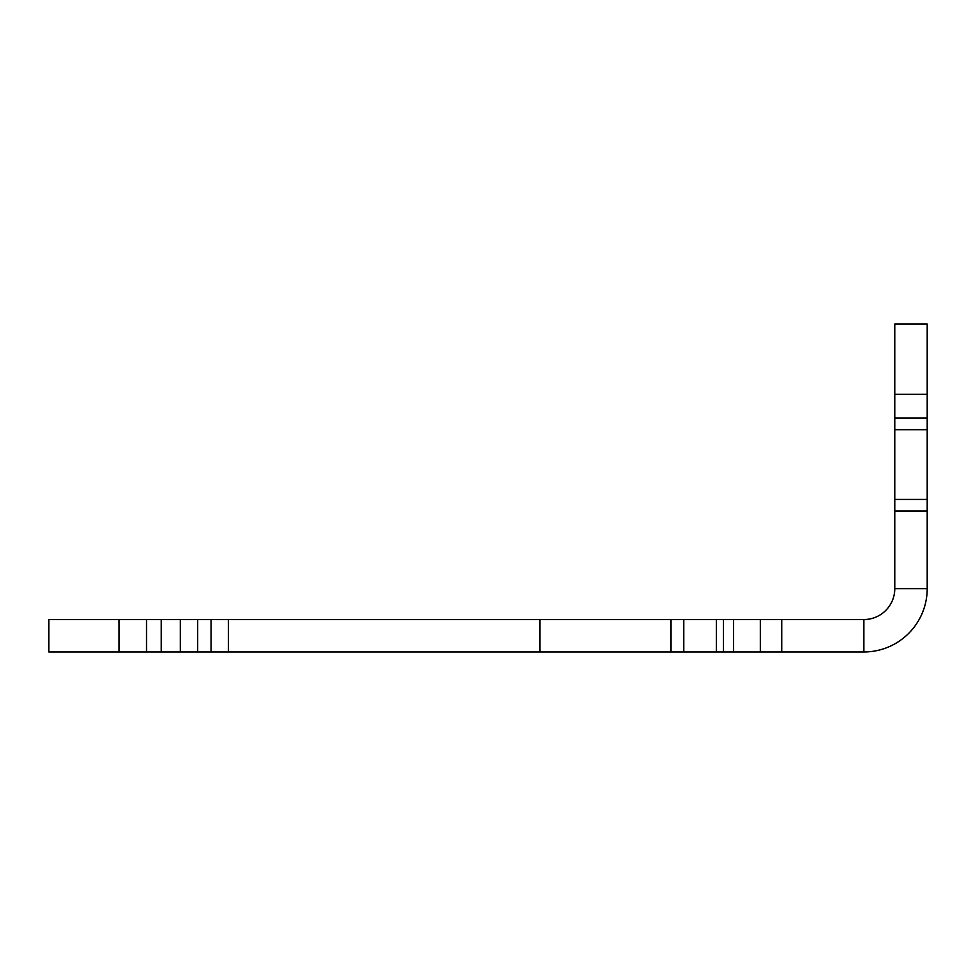 <?xml version="1.0" encoding="UTF-8"?>
<svg xmlns="http://www.w3.org/2000/svg" width="976" height="976" viewBox="0 0 976 976"><rect width="100%" height="100%" fill="white"/><g stroke="black" fill="none" stroke-linecap="round" stroke-linejoin="round"><path stroke-width="0.73" stroke-dasharray="4.88 3.66" d=""/><path stroke-width="1.46" d="M723.484 619.54C756.925 619.54 756.925 619.54 723.484 619.54C690.032 619.54 690.032 619.54 723.484 619.54C756.925 619.54 756.925 619.54 723.484 619.54C690.032 619.54 690.032 619.54 723.484 619.54L723.484 651.968C756.925 651.968 756.925 651.968 723.484 651.968C690.032 651.968 690.032 651.968 723.484 651.968C756.925 651.968 756.925 651.968 723.484 651.968C690.032 651.968 690.032 651.968 723.484 651.968L723.484 619.54M539.899 619.54C573.339 619.54 573.339 619.54 539.899 619.54C506.446 619.54 506.446 619.54 539.899 619.54C573.339 619.54 573.339 619.54 539.899 619.54C506.446 619.54 506.446 619.54 539.899 619.54L539.899 651.968C573.339 651.968 573.339 651.968 539.899 651.968C506.446 651.968 506.446 651.968 539.899 651.968C573.339 651.968 573.339 651.968 539.899 651.968C506.446 651.968 506.446 651.968 539.899 651.968L539.899 619.54M863.845 619.54L119.072 619.54L863.845 619.54L863.845 651.968L119.072 651.968L863.845 651.968L863.845 619.54A30.915 30.915 0 0 0 894.772 588.613L894.772 394.304L927.2 394.304L927.2 588.613L927.2 324.032L927.2 394.304L894.772 394.304L894.772 588.613A30.915 30.915 0 0 1 863.845 619.54M211.109 619.54L211.109 651.968L228.445 651.968L228.445 619.54L228.445 651.968L180.292 651.968L228.445 651.968L211.109 651.968L211.109 619.54L180.292 619.54L180.292 651.968L180.292 619.54L228.445 619.54L197.677 619.54L197.677 651.968L211.109 651.968L146.546 651.968L180.292 651.968L161.272 651.968L161.272 619.54L161.272 651.968L146.546 651.968L146.546 619.54L146.546 651.968L197.677 651.968L197.677 619.54L146.546 619.54L211.109 619.54M671.037 619.54L671.037 651.968L781.788 651.968L760.353 651.968L760.353 619.54L760.353 651.968L716.36 651.968L781.788 651.968L781.788 619.54L781.788 651.968L733.525 651.968L733.525 619.54L733.525 651.968L683.786 651.968L683.786 619.54L683.786 651.968L671.037 651.968L716.36 651.968L716.36 619.54L716.36 651.968L671.037 651.968L671.037 619.54L781.788 619.54L671.037 619.54M48.8 651.968L48.8 619.54L119.072 619.54L48.8 619.54L48.8 651.968L119.072 651.968L119.072 619.54L119.072 651.968L48.8 651.968M927.2 588.613L894.772 588.613L927.2 588.613A63.355 63.355 0 0 1 863.845 651.968A63.355 63.355 0 0 0 927.2 588.613M894.772 324.032L927.2 324.032L894.772 324.032L894.772 394.304L894.772 324.032M894.772 499.456L927.2 499.456L927.2 429.696L927.2 511.046L927.2 418.106L927.2 511.046L927.2 499.456L894.772 499.456L894.772 429.696L927.2 429.696L894.772 429.696L894.772 511.046L927.2 511.046L894.772 511.046L894.772 499.456M894.772 418.106L927.2 418.106L894.772 418.106L894.772 511.046L894.772 418.106"/></g></svg>
